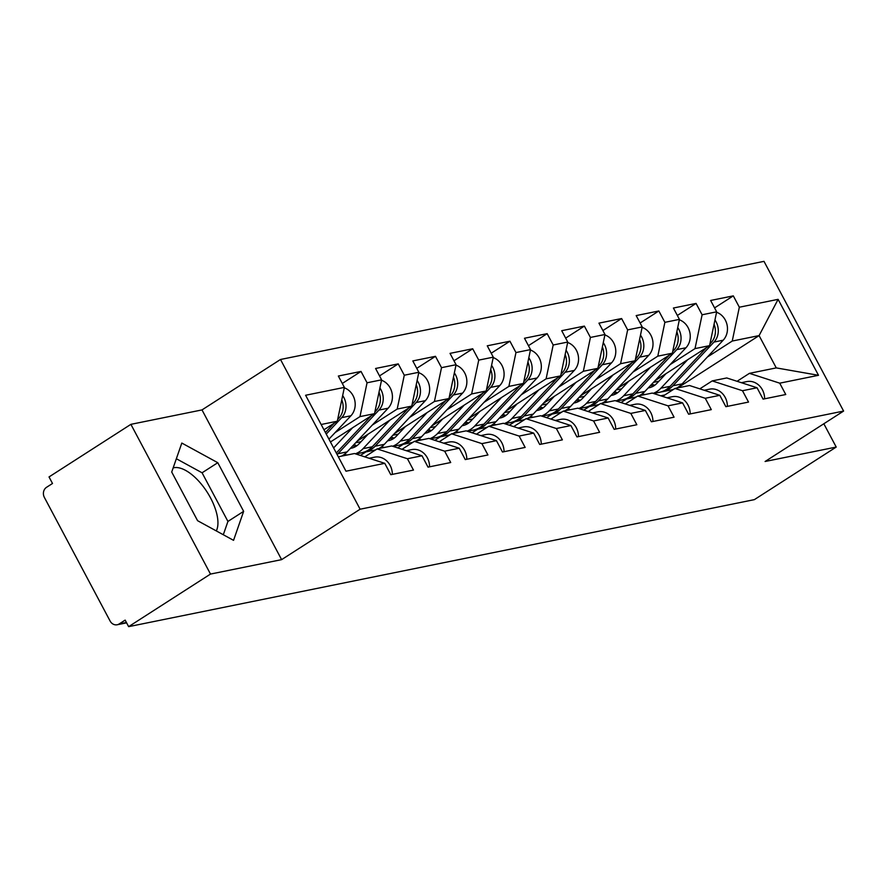 <?xml version="1.0" encoding="UTF-8"?>
<svg xmlns="http://www.w3.org/2000/svg" width="888" height="888" viewBox="0 0 888 888"><rect width="100%" height="100%" fill="white"/><g stroke="black" fill="none" stroke-linecap="round" stroke-linejoin="round"><path stroke-width="1.33" d="M216.317 530.924A39.039 17.982 57.3 0 0 206.16 490.62A39.039 17.982 57.3 0 0 173.882 467.732A39.039 17.982 57.3 0 0 173.16 467.909M130.891 424.342L210.5 574.07L281.618 559.64L201.998 409.912L130.891 424.342L49.029 476.934L52.503 483.483L46.52 487.323A7.504 6.56 -101.5 0 0 44.4 497.469L110.09 621.001A7.504 6.56 -101.5 0 0 117.183 624.764A7.504 6.56 -101.5 0 0 119.17 623.953L125.153 620.113L128.638 626.65L754.356 499.644L836.219 447.064L823.831 423.765M201.998 409.912L280.497 359.485L763.991 261.35L843.6 411.066L360.117 509.213L280.497 359.485M323.965 429.781L337.296 421.212L344.378 387.39L305.605 395.26L345.987 471.206L384.77 463.336L390.798 474.692L413.475 470.085L407.437 458.741L377.145 448.917L364.779 456.865M344.378 387.39L338.35 376.035L361.016 371.428L342.291 383.461M335.109 432.589L359.973 416.616L367.055 382.784L361.016 371.428M367.055 382.784L381.607 379.831L375.58 368.476L398.246 363.88L379.52 375.901M372.338 425.03L397.191 409.057L404.284 375.224L398.246 363.88M404.284 375.224L418.836 372.272L412.809 360.928L435.475 356.321L416.75 368.342M409.568 417.471L434.421 401.498L441.514 367.665L435.475 356.321M441.514 367.665L456.066 364.713L450.027 353.369L472.705 348.762L453.979 360.794M446.786 409.912L471.65 393.95L478.732 360.117L472.705 348.762M478.732 360.117L493.295 357.154L487.257 345.809L509.934 341.203L491.208 353.235M484.016 402.353L508.88 386.391L515.961 352.558L509.934 341.203M515.961 352.558L530.524 349.606L524.486 338.25L547.163 333.655L528.438 345.676M521.245 394.805L546.109 378.832L553.191 344.999L547.163 333.655M553.191 344.999L567.754 342.046L561.716 330.691L584.382 326.096L565.667 338.117M558.474 387.246L583.338 371.273L590.42 337.44L584.382 326.096M590.42 337.44L604.983 334.487L598.945 323.143L621.611 318.537L602.897 330.569M595.704 379.687L620.568 363.714L627.65 329.881L621.611 318.537M627.65 329.881L642.202 326.928L636.174 315.584L658.841 310.978L640.115 323.01M632.933 372.128L657.797 356.166L664.879 322.333L658.841 310.978M664.879 322.333L679.431 319.38L673.404 308.025L696.07 303.419L677.344 315.451M670.163 364.579L695.015 348.607L702.108 314.774L696.07 303.419M702.108 314.774L716.66 311.821L710.633 300.466L733.299 295.871L714.574 307.892M707.392 357.02L732.245 341.048L739.338 307.215L733.299 295.871M739.338 307.215L778.11 299.345L818.503 375.302L779.72 383.172L749.428 373.349L737.062 381.296M407.437 458.741L422 455.777L428.027 467.132L450.704 462.526L444.666 451.182L459.229 448.229L465.257 459.573L487.934 454.978L481.895 443.623L496.448 440.67L502.486 452.014L525.152 447.419L519.125 436.064L533.677 433.111L539.715 444.466L562.382 439.86L556.354 428.516L570.906 425.552L576.945 436.907L599.611 432.301L593.584 420.956L608.136 418.004L614.174 429.348L636.84 424.742L630.802 413.397L645.365 410.445L651.404 421.789L674.07 417.194L668.031 405.838L682.595 402.886L688.622 414.23L711.299 409.634L705.261 398.279L719.824 395.327L725.851 406.682L748.529 402.075L742.49 390.731L757.053 387.767L763.081 399.123L785.758 394.516L779.72 383.172M330.447 441.98L374.525 413.664L359.973 416.616M377.145 448.917L391.697 445.965L422 455.777M374.525 413.664L381.607 379.831M357.165 441.17L411.755 406.105L397.191 409.057M444.666 451.182L414.374 441.358L402.009 449.306M414.374 441.358L428.926 438.406L459.229 448.229M411.755 406.105L418.836 372.272M360.406 455.444L365.945 451.892M394.394 433.61L448.984 398.546L434.421 401.498M481.895 443.623L451.604 433.799L439.238 441.747M451.604 433.799L466.156 430.846L496.448 440.67M448.984 398.546L456.066 364.713M397.635 447.885L403.163 444.333M431.624 426.051L486.213 390.986L471.65 393.95M519.125 436.064L488.833 426.251L476.468 434.188M488.833 426.251L503.385 423.287L533.677 433.111M486.213 390.986L493.295 357.154M434.865 440.326L440.393 436.774M468.853 418.492L523.443 383.438L508.88 386.391M556.354 428.516L526.051 418.692L513.686 426.629M526.051 418.692L540.614 415.739L570.906 425.552M523.443 383.438L530.524 349.606M472.094 432.778L477.622 429.215M506.082 410.944L560.661 375.879L546.109 378.832M593.584 420.956L563.281 411.133L550.915 419.081M563.281 411.133L577.844 408.18L608.136 418.004M560.661 375.879L567.754 342.046M509.324 425.219L514.851 421.667M543.312 403.385L597.89 368.32L583.338 371.273M630.802 413.397L600.51 403.574L588.145 411.521M600.51 403.574L615.073 400.621L645.365 410.445M597.89 368.32L604.983 334.487M546.553 417.66L552.081 414.108M580.541 395.826L635.12 360.761L620.568 363.714M668.031 405.838L637.739 396.026L625.374 403.962M637.739 396.026L652.303 393.062L682.595 402.886M635.12 360.761L642.202 326.928M583.771 410.101L589.31 406.549M617.77 388.267L672.349 353.202L657.797 356.166M705.261 398.279L674.969 388.467L662.603 396.403M674.969 388.467L689.521 385.514L719.824 395.327M672.349 353.202L679.431 319.38M621.001 402.541L626.54 398.99M654.989 380.708L709.579 345.654L695.015 348.607M742.49 390.731L712.198 380.908L699.833 388.844M712.198 380.908L726.75 377.955L757.053 387.767M709.579 345.654L716.66 311.821M664.835 394.971L660.739 395.804M677.644 387.923L759.096 335.597L732.245 341.048M749.428 373.349L776.267 367.898L759.096 335.597L778.11 299.345M818.503 375.302L776.267 367.898M210.5 574.07L128.638 626.65M281.618 559.64L360.117 509.213M843.6 411.066L765.101 461.494L836.219 447.064M337.296 421.212L321.145 424.497M338.328 456.798L354.467 453.524L384.77 463.336M217.782 462.704L181.818 443.057L171.717 472.05L197.58 520.69L233.544 540.337L243.645 511.344L217.782 462.704L202.076 472.793L176.357 458.741M223.31 534.743L227.939 521.434L202.076 472.793M227.939 521.434L243.645 511.344M764.612 398.812A16.517 14.43 -101.5 0 0 746.808 381.596L741.391 382.695M716.572 312.265A16.517 14.43 78.5 0 1 726.972 324.475A16.517 14.43 78.5 0 1 723.187 340.204L682.139 383.882A25.031 21.867 78.5 0 1 678.232 387.146A25.031 21.867 78.5 0 1 676.445 388.167M673.648 389.31A25.031 21.867 78.5 0 1 671.606 389.843L662.426 391.708A25.031 21.867 78.5 0 1 660.983 391.941M714.951 320.002A16.517 14.43 78.5 0 1 714.008 342.069L672.949 385.747A25.031 21.867 78.5 0 1 669.053 389.011A25.031 21.867 78.5 0 1 662.426 391.708M648.218 387.923A18.515 16.184 -101.5 0 0 649.073 387.779A18.515 16.184 -101.5 0 0 653.979 385.781A18.515 16.184 -101.5 0 0 656.865 383.372L666.022 373.626M706.404 347.696L670.085 386.336A25.031 21.867 78.5 0 1 666.189 389.588A25.031 21.867 78.5 0 1 659.562 392.285L653.624 393.495M687.645 359.74L660.905 388.2A25.031 21.867 78.5 0 1 656.998 391.453A25.031 21.867 78.5 0 1 653.191 393.351M645.254 394.494A25.031 21.867 78.5 0 1 642.013 394.006M714.063 324.242A16.517 14.43 78.5 0 1 711.144 342.646L709.934 343.922M650.615 385.381A18.515 16.184 -101.5 0 0 653.513 386.069M658.863 381.252L653.457 382.351M651.803 384.116A18.515 16.184 -101.5 0 0 654.822 385.192M727.383 406.371A16.517 14.43 -101.5 0 0 709.579 389.155L704.173 390.254M690.154 413.93A16.517 14.43 -101.5 0 0 672.349 396.714L666.944 397.813M652.924 421.478A16.517 14.43 -101.5 0 0 635.12 404.273L629.714 405.372M615.695 429.037A16.517 14.43 -101.5 0 0 597.89 411.832L592.485 412.92M578.465 436.596A16.517 14.43 -101.5 0 0 560.661 419.38L555.255 420.479M679.342 319.813A16.517 14.43 78.5 0 1 689.743 332.034A16.517 14.43 78.5 0 1 685.958 347.763L644.91 391.442A25.031 21.867 78.5 0 1 641.003 394.694A25.031 21.867 78.5 0 1 639.216 395.715M636.419 396.869A25.031 21.867 78.5 0 1 634.376 397.402L625.196 399.267A25.031 21.867 78.5 0 1 623.753 399.5M677.722 327.561A16.517 14.43 78.5 0 1 676.778 349.628L635.719 393.306A25.031 21.867 78.5 0 1 631.823 396.559A25.031 21.867 78.5 0 1 625.196 399.267M610.988 395.482A18.515 16.184 -101.5 0 0 611.843 395.338A18.515 16.184 -101.5 0 0 616.749 393.34A18.515 16.184 -101.5 0 0 619.635 390.92L628.793 381.185M669.175 355.244L632.855 393.884A25.031 21.867 78.5 0 1 628.959 397.147A25.031 21.867 78.5 0 1 622.333 399.844L616.394 401.054M650.416 367.299L623.676 395.748A25.031 21.867 78.5 0 1 619.769 399.012A25.031 21.867 78.5 0 1 615.961 400.91M608.036 402.053A25.031 21.867 78.5 0 1 604.784 401.565M676.834 331.79A16.517 14.43 78.5 0 1 673.914 350.205L672.716 351.481M613.386 392.929A18.515 16.184 -101.5 0 0 616.283 393.628M621.633 388.811L616.228 389.899M614.574 391.664A18.515 16.184 -101.5 0 0 617.593 392.751M642.113 327.372A16.517 14.43 78.5 0 1 652.514 339.593A16.517 14.43 78.5 0 1 648.74 355.311L607.681 399.001A25.031 21.867 78.5 0 1 603.785 402.253A25.031 21.867 78.5 0 1 601.986 403.274M599.2 404.429A25.031 21.867 78.5 0 1 597.158 404.961L587.967 406.826A25.031 21.867 78.5 0 1 586.524 407.059M640.492 335.12A16.517 14.43 78.5 0 1 639.549 357.176L598.501 400.865A25.031 21.867 78.5 0 1 594.594 404.118A25.031 21.867 78.5 0 1 587.967 406.826M573.759 403.041A18.515 16.184 -101.5 0 0 574.625 402.886A18.515 16.184 -101.5 0 0 579.52 400.888A18.515 16.184 -101.5 0 0 582.417 398.479L591.563 388.744M631.945 362.804L595.637 401.443A25.031 21.867 78.5 0 1 591.73 404.706A25.031 21.867 78.5 0 1 585.103 407.403L579.165 408.613M613.186 374.858L586.446 403.307A25.031 21.867 78.5 0 1 582.539 406.571A25.031 21.867 78.5 0 1 578.732 408.469M570.806 409.612A25.031 21.867 78.5 0 1 567.565 409.124M639.604 339.349A16.517 14.43 78.5 0 1 636.685 357.764L635.486 359.041M576.157 400.488A18.515 16.184 -101.5 0 0 579.054 401.176M584.404 396.37L578.998 397.458M577.344 399.223A18.515 16.184 -101.5 0 0 580.364 400.31M604.883 334.931A16.517 14.43 78.5 0 1 615.284 347.141A16.517 14.43 78.5 0 1 611.51 362.87L570.451 406.56A25.031 21.867 78.5 0 1 566.555 409.812A25.031 21.867 78.5 0 1 564.768 410.833M561.971 411.976A25.031 21.867 78.5 0 1 559.928 412.509L550.738 414.374A25.031 21.867 78.5 0 1 549.295 414.618M603.263 342.679A16.517 14.43 78.5 0 1 602.319 364.735L561.272 408.425A25.031 21.867 78.5 0 1 557.364 411.677A25.031 21.867 78.5 0 1 550.738 414.374M536.53 410.589A18.515 16.184 -101.5 0 0 537.395 410.445A18.515 16.184 -101.5 0 0 542.291 408.447A18.515 16.184 -101.5 0 0 545.188 406.038L554.334 396.303M594.716 370.363L558.408 409.002A25.031 21.867 78.5 0 1 554.501 412.254A25.031 21.867 78.5 0 1 547.874 414.962L541.935 416.161M575.957 382.417L549.217 410.867A25.031 21.867 78.5 0 1 545.31 414.119A25.031 21.867 78.5 0 1 541.502 416.028M533.577 417.16A25.031 21.867 78.5 0 1 530.336 416.672M602.375 346.908A16.517 14.43 78.5 0 1 599.456 365.323L598.257 366.6M538.927 408.047A18.515 16.184 -101.5 0 0 541.824 408.735M547.175 403.918L541.769 405.017M540.115 406.782A18.515 16.184 -101.5 0 0 543.145 407.858M567.654 342.491A16.517 14.43 78.5 0 1 578.055 354.701A16.517 14.43 78.5 0 1 574.281 370.429L533.222 414.108A25.031 21.867 78.5 0 1 529.326 417.371A25.031 21.867 78.5 0 1 527.539 418.392M524.741 419.536A25.031 21.867 78.5 0 1 522.699 420.068L513.508 421.933A25.031 21.867 78.5 0 1 512.065 422.166M566.033 350.227A16.517 14.43 78.5 0 1 565.09 372.294L524.042 415.973A25.031 21.867 78.5 0 1 520.135 419.236A25.031 21.867 78.5 0 1 513.508 421.933M499.3 418.148A18.515 16.184 -101.5 0 0 500.166 418.004A18.515 16.184 -101.5 0 0 505.072 416.006A18.515 16.184 -101.5 0 0 507.958 413.597L517.105 403.862M557.486 377.922L521.178 416.561A25.031 21.867 78.5 0 1 517.271 419.813A25.031 21.867 78.5 0 1 510.644 422.51L504.706 423.72M538.727 389.965L511.988 418.426A25.031 21.867 78.5 0 1 508.08 421.678A25.031 21.867 78.5 0 1 504.273 423.576M496.348 424.719A25.031 21.867 78.5 0 1 493.106 424.231M565.145 354.467A16.517 14.43 78.5 0 1 562.226 372.871L561.027 374.148M501.698 415.606A18.515 16.184 -101.5 0 0 504.595 416.294M509.945 411.477L504.551 412.576M502.886 414.341A18.515 16.184 -101.5 0 0 505.916 415.418M530.425 350.05A16.517 14.43 78.5 0 1 540.825 362.26A16.517 14.43 78.5 0 1 537.051 377.988L496.004 421.667A25.031 21.867 78.5 0 1 492.096 424.93A25.031 21.867 78.5 0 1 490.309 425.951M487.512 427.095A25.031 21.867 78.5 0 1 485.47 427.628L476.279 429.492A25.031 21.867 78.5 0 1 474.836 429.725M528.804 357.786A16.517 14.43 78.5 0 1 527.861 379.853L486.813 423.532A25.031 21.867 78.5 0 1 482.906 426.795A25.031 21.867 78.5 0 1 476.279 429.492M462.071 425.707A18.515 16.184 -101.5 0 0 462.937 425.563A18.515 16.184 -101.5 0 0 467.843 423.565A18.515 16.184 -101.5 0 0 470.729 421.156L479.875 411.41M520.257 385.47L483.949 424.12A25.031 21.867 78.5 0 1 480.042 427.372A25.031 21.867 78.5 0 1 473.415 430.07L467.477 431.279M501.498 397.524L474.758 425.985A25.031 21.867 78.5 0 1 470.851 429.237A25.031 21.867 78.5 0 1 467.044 431.135M459.118 432.278A25.031 21.867 78.5 0 1 455.877 431.79M527.927 362.015A16.517 14.43 78.5 0 1 524.997 380.43L523.798 381.707M464.468 423.165A18.515 16.184 -101.5 0 0 467.366 423.854M472.716 419.036L467.321 420.135M465.656 421.889A18.515 16.184 -101.5 0 0 468.686 422.977M541.247 444.155A16.517 14.43 -101.5 0 0 523.432 426.939L518.026 428.038M493.206 357.598A16.517 14.43 78.5 0 1 503.596 369.819A16.517 14.43 78.5 0 1 499.822 385.536L458.774 429.226A25.031 21.867 78.5 0 1 454.867 432.478A25.031 21.867 78.5 0 1 453.08 433.499M450.283 434.654A25.031 21.867 78.5 0 1 448.24 435.187L439.049 437.051A25.031 21.867 78.5 0 1 437.606 437.285M491.586 365.345A16.517 14.43 78.5 0 1 490.631 387.401L449.583 431.091A25.031 21.867 78.5 0 1 445.676 434.343A25.031 21.867 78.5 0 1 439.049 437.051M424.853 433.266A18.515 16.184 -101.5 0 0 425.707 433.122A18.515 16.184 -101.5 0 0 430.613 431.113A18.515 16.184 -101.5 0 0 433.499 428.704L442.646 418.97M483.028 393.029L446.72 431.668A25.031 21.867 78.5 0 1 442.812 434.931A25.031 21.867 78.5 0 1 436.186 437.629L430.247 438.839M464.269 405.083L437.529 433.533A25.031 21.867 78.5 0 1 433.633 436.796A25.031 21.867 78.5 0 1 429.814 438.694M421.889 439.838A25.031 21.867 78.5 0 1 418.648 439.349M490.698 369.575A16.517 14.43 78.5 0 1 487.767 387.989L486.569 389.266M427.239 430.713A18.515 16.184 -101.5 0 0 430.147 431.401M435.486 426.595L430.092 427.683M428.427 429.448A18.515 16.184 -101.5 0 0 431.457 430.536M504.018 451.703A16.517 14.43 -101.5 0 0 486.213 434.498L480.797 435.597M455.977 365.157A16.517 14.43 78.5 0 1 466.367 377.378A16.517 14.43 78.5 0 1 462.593 393.095L421.545 436.785A25.031 21.867 78.5 0 1 417.638 440.037A25.031 21.867 78.5 0 1 415.85 441.059M413.053 442.202A25.031 21.867 78.5 0 1 411.011 442.735L401.82 444.599A25.031 21.867 78.5 0 1 400.377 444.844M454.356 372.905A16.517 14.43 78.5 0 1 453.402 394.96L412.354 438.65A25.031 21.867 78.5 0 1 408.447 441.902A25.031 21.867 78.5 0 1 401.82 444.599M387.623 440.825A18.515 16.184 -101.5 0 0 388.478 440.67A18.515 16.184 -101.5 0 0 393.384 438.672A18.515 16.184 -101.5 0 0 396.27 436.263L405.428 426.529M445.798 400.588L409.49 439.227A25.031 21.867 78.5 0 1 405.583 442.479A25.031 21.867 78.5 0 1 398.956 445.188L393.029 446.387M427.039 412.643L400.299 441.092A25.031 21.867 78.5 0 1 396.403 444.344A25.031 21.867 78.5 0 1 392.585 446.253M384.659 447.386A25.031 21.867 78.5 0 1 381.418 446.908M453.468 377.134A16.517 14.43 78.5 0 1 450.538 395.549L449.339 396.825M390.01 438.272A18.515 16.184 -101.5 0 0 392.918 438.961M398.257 434.143L392.862 435.242M391.208 437.007A18.515 16.184 -101.5 0 0 394.228 438.084M466.788 459.263A16.517 14.43 -101.5 0 0 448.984 442.058L443.567 443.156M418.748 372.716A16.517 14.43 78.5 0 1 429.137 384.926A16.517 14.43 78.5 0 1 425.363 400.655L384.315 444.333A25.031 21.867 78.5 0 1 380.408 447.596A25.031 21.867 78.5 0 1 378.621 448.618M375.824 449.761A25.031 21.867 78.5 0 1 373.781 450.294L364.602 452.159A25.031 21.867 78.5 0 1 363.159 452.392M417.127 380.453A16.517 14.43 78.5 0 1 416.183 402.519L375.125 446.198A25.031 21.867 78.5 0 1 371.228 449.461A25.031 21.867 78.5 0 1 364.602 452.159M350.394 448.373A18.515 16.184 -101.5 0 0 351.248 448.229A18.515 16.184 -101.5 0 0 356.155 446.231A18.515 16.184 -101.5 0 0 359.041 443.822L368.198 434.088M408.58 408.147L372.261 446.786A25.031 21.867 78.5 0 1 368.365 450.038A25.031 21.867 78.5 0 1 361.738 452.747L355.799 453.946M389.821 420.191L363.07 448.651A25.031 21.867 78.5 0 1 359.174 451.903A25.031 21.867 78.5 0 1 355.367 453.812M347.43 454.945A25.031 21.867 78.5 0 1 344.189 454.456M416.239 384.693A16.517 14.43 78.5 0 1 413.32 403.096L412.11 404.373M352.78 445.832A18.515 16.184 -101.5 0 0 355.688 446.52M361.028 441.702L355.633 442.801M353.979 444.566A18.515 16.184 -101.5 0 0 356.998 445.643M429.559 466.822A16.517 14.43 -101.5 0 0 411.755 449.606L406.349 450.704M381.518 380.275A16.517 14.43 78.5 0 1 391.919 392.485A16.517 14.43 78.5 0 1 388.134 408.214L347.086 451.892A25.031 21.867 78.5 0 1 343.179 455.156A25.031 21.867 78.5 0 1 341.392 456.177M379.01 392.252A16.517 14.43 78.5 0 1 376.09 410.656L374.891 411.932M371.351 415.706L336.297 452.991M352.591 427.75L333.611 447.941M379.898 388.012A16.517 14.43 78.5 0 1 378.954 410.078L337.895 453.757A25.031 21.867 78.5 0 1 337.129 454.545M392.329 474.381A16.517 14.43 -101.5 0 0 374.525 457.165L369.119 458.264M341.78 399.8A16.517 14.43 78.5 0 1 338.861 418.215L337.662 419.491M334.121 423.254L325.419 432.523M342.668 395.571A16.517 14.43 78.5 0 1 341.725 417.638L326.251 434.099M344.289 387.823A16.517 14.43 78.5 0 1 354.689 400.044A16.517 14.43 78.5 0 1 350.915 415.773L328.937 439.149M119.17 623.953L126.418 622.477M711.144 342.646L710.167 342.846M670.085 386.336L660.905 388.2M723.187 340.204L714.008 342.069M682.139 383.882L672.949 385.747M673.914 350.205L672.938 350.405M632.855 393.884L623.676 395.748M685.958 347.763L676.778 349.628M644.91 391.442L635.719 393.306M636.685 357.764L635.708 357.964M595.637 401.443L586.446 403.307M648.74 355.311L639.549 357.176M607.681 399.001L598.501 400.865M599.456 365.323L598.479 365.512M558.408 409.002L549.217 410.867M611.51 362.87L602.319 364.735M570.451 406.56L561.272 408.425M562.226 372.871L561.249 373.071M521.178 416.561L511.988 418.426M574.281 370.429L565.09 372.294M533.222 414.108L524.042 415.973M524.997 380.43L524.02 380.63M483.949 424.12L474.758 425.985M537.051 377.988L527.861 379.853M496.004 421.667L486.813 423.532M487.767 387.989L486.802 388.189M446.72 431.668L437.529 433.533M499.822 385.536L490.631 387.401M458.774 429.226L449.583 431.091M450.538 395.549L449.572 395.737M409.49 439.227L400.299 441.092M462.593 393.095L453.402 394.96M421.545 436.785L412.354 438.65M413.32 403.096L412.343 403.296M372.261 446.786L363.07 448.651M425.363 400.655L416.183 402.519M384.315 444.333L375.125 446.198M376.09 410.656L375.113 410.855M388.134 408.214L378.954 410.078M347.086 451.892L337.895 453.757M338.861 418.215L337.884 418.415M350.915 415.773L341.725 417.638M126.607 622.843L117.183 624.764"/></g></svg>
